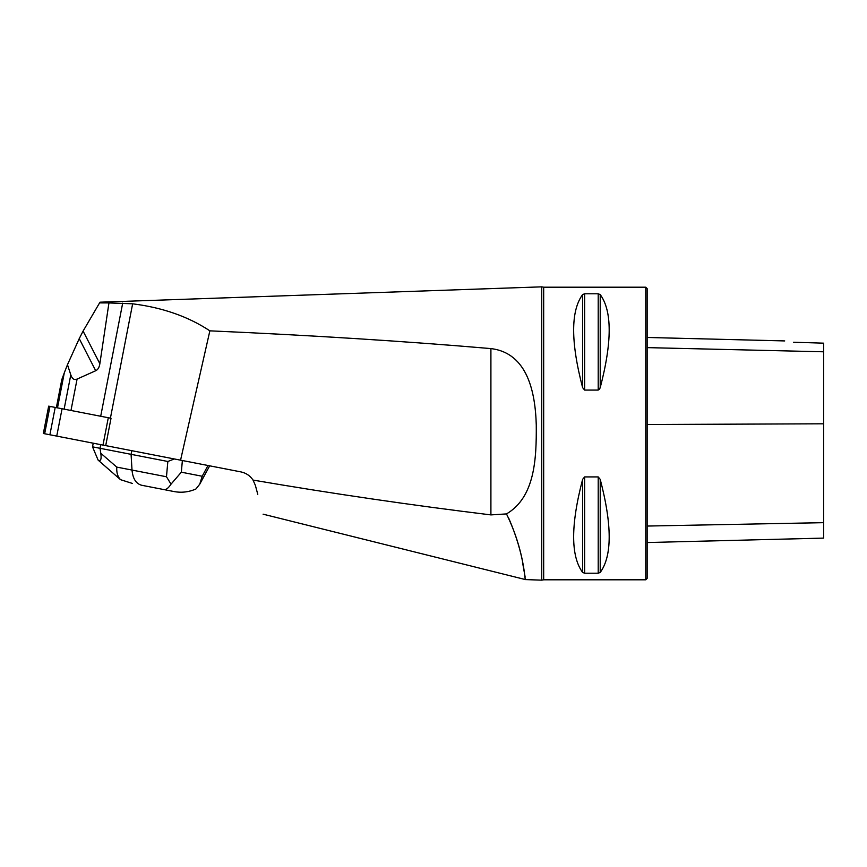 <?xml version="1.0" encoding="UTF-8"?>
<svg xmlns="http://www.w3.org/2000/svg" width="867" height="867" viewBox="0 0 867 867"><rect width="100%" height="100%" fill="white"/><g stroke="black" fill="none" stroke-linecap="round" stroke-linejoin="round"><path stroke-width="1.3" d="M48.671 406.146L111.019 418.262L105.709 445.616L43.35 433.5L48.671 406.146M257.77 494.32L255.364 485.336L253.034 480.08C250.108 475.723 246.087 473.003 240.961 471.908L44.651 433.749L49.972 406.395M110.412 418.143L132.64 303.808C162.552 307.568 188.302 316.574 209.868 330.836L180.564 460.171M64.277 372.886L61.795 379.638L64.31 372.788L61.795 379.638L64.31 372.788L57.493 407.858M132.64 303.808L108.949 302.93L99.857 363.717C99.293 367.391 97.917 369.721 95.717 370.729L77.087 379.063C74.237 380.31 72.134 378.912 70.791 374.847L67.474 364.704L64.31 372.788M522.487 562.109L525.077 576.663M508.68 518.108C525.077 555.682 524.687 580.977 525.489 579.568C524.329 579.449 524.893 551.791 506.491 513.914C535.177 497.084 536.489 458.112 536.272 425.155C535.372 392.794 527.808 353.032 490.906 348.588C405.994 341.305 312.315 335.388 209.868 330.836M263.091 514.174L525.489 579.589L541.723 580.153L541.723 286.847L100.019 302.193M99.564 302.897L108.949 302.93M95.717 370.729L79.233 338.629L83.091 331.086L99.857 363.717M79.233 338.629L67.474 364.704M99.792 302.55L83.091 331.086M543.674 287.194L645.763 287.194L645.763 579.806L543.674 579.806L543.674 287.194L541.723 286.847M582.624 387.657L582.624 387.668C570.659 341.977 570.659 310.95 582.624 294.563L584.629 293.783L598.208 293.783L600.213 294.563C612.178 310.95 612.178 341.977 600.213 387.657L598.208 390.074L584.629 390.074L582.624 387.657L582.624 294.563M599.552 389.185L599.888 388.579M582.624 479.343L584.629 476.926L598.208 476.926L600.213 479.343C612.178 525.023 612.178 556.05 600.213 572.437L598.208 573.217L584.629 573.217L582.624 572.437C570.659 556.05 570.659 525.023 582.624 479.343L582.624 572.437M600.213 479.343L600.213 572.437M584.629 476.926L584.629 573.217M647.15 542.536L823.65 538.104L823.65 343.169L793.533 342.248M793.695 342.27C782.446 340.536 782.446 340.536 793.695 342.27M645.763 287.194L647.15 288.592L647.15 578.408L645.763 579.806M506.491 513.914L490.906 514.9C411.326 505.19 332.039 493.583 253.034 480.08M141.603 485.249L163.776 489.552L141.603 485.249C136.011 483.71 132.814 478.649 132.012 470.066L166.475 476.763L167.84 461.482L174.332 458.957M209.673 465.828L199.746 484.187L195.909 488.999C188.551 492.228 180.965 493.02 173.172 491.383L163.776 489.552C165.879 490.093 168.296 488.294 171.027 484.154L181.333 472.19L202.195 476.254L208.004 465.503M100.735 444.652L100.019 448.304L92.52 446.841L98.112 460.095C100.767 461.526 101.656 459.25 100.778 453.246L116.774 467.107L132.012 470.066L131.08 454.341L131.784 450.688M167.84 461.482L100.019 448.304L100.778 453.246M93.224 443.2L92.52 446.841M199.746 484.187L202.195 476.254M166.475 476.763L171.027 484.154M120.112 479.321L120.546 479.679C117.695 476.807 116.438 472.623 116.774 467.107M120.546 479.679L132.499 483.472M98.112 460.095L120.101 479.31M167.548 457.646L155.453 455.294M102.978 445.096L108.299 417.731M62.066 408.747L56.745 436.101M49.896 434.768L55.206 407.414M70.791 374.847L64.125 409.148M77.087 379.063L70.975 410.481M100.702 416.258L122.68 303.157M647.15 347.624L823.65 351.796M647.15 526.052L823.65 522.66M647.15 424.505L823.65 423.8M598.208 573.217L598.208 476.926M584.629 390.074L584.629 293.783M598.208 390.074L598.208 293.783M600.213 387.657L600.213 294.563M490.906 514.9L490.906 348.588M182.373 460.529L181.333 472.19M56.355 407.642L61.795 379.638M543.674 579.806L541.723 580.153M784.722 340.926L647.15 337.469"/></g></svg>

